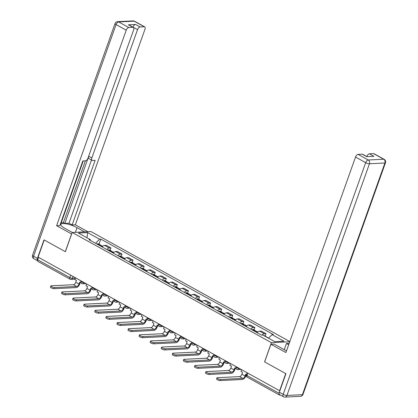 <?xml version="1.0" encoding="UTF-8"?>
<svg xmlns="http://www.w3.org/2000/svg" width="418" height="418" viewBox="0 0 418 418"><rect width="100%" height="100%" fill="white"/><g stroke="black" fill="none" stroke-linecap="round" stroke-linejoin="round"><path stroke-width="0.63" d="M289.82 341.569L90.957 231.562L72.209 232.481L271.413 342.676L264.573 361.883L285.729 373.587L279.621 390.725L38.111 257.127L44.214 239.984L65.37 251.688L72.209 232.481M75.026 279.203L71.05 279.396A1.891 1.547 -92.8 0 1 70.344 279.229A1.891 0.977 -61 0 1 70.041 279.161L37.881 261.375A1.891 0.977 -61 0 1 37.704 259.771L69.863 277.557A1.891 0.491 19.6 0 0 72.377 278.289L75.402 278.142M38.56 257.373L37.704 259.771M279.12 393.719A1.891 0.977 119 0 0 279.396 394.973A1.891 0.977 119 0 0 279.699 395.036L280.3 395.01M279.882 390.715L279.621 390.725M262.034 335.1A4.358 2.247 -61 0 1 264.307 333.763L265.973 333.684L261.287 331.093L259.62 331.171A4.358 2.247 119 0 0 257.18 332.697M265.122 336.077L265.973 333.684M250.79 329.165A4.358 2.247 -61 0 1 253.23 327.639L254.896 327.555L250.215 324.964L248.548 325.047A4.358 2.247 119 0 0 246.103 326.573M254.045 329.948L254.896 327.555M239.713 323.036A4.358 2.247 -61 0 1 242.158 321.51L243.825 321.432L239.138 318.84L237.471 318.918A4.358 2.247 119 0 0 235.026 320.444M242.973 323.825L243.825 321.432M228.641 316.912A4.358 2.247 -61 0 1 231.081 315.386L232.748 315.303L228.066 312.711L226.394 312.795A4.358 2.247 119 0 0 223.954 314.32M231.896 317.696L232.748 315.303M217.564 310.783A4.358 2.247 -61 0 1 220.009 309.257L221.676 309.179L216.989 306.587L215.322 306.666A4.358 2.247 119 0 0 212.877 308.191M220.824 311.572L221.676 309.179M206.492 304.659A4.358 2.247 -61 0 1 208.932 303.134L210.599 303.05L205.912 300.458L204.245 300.542A4.358 2.247 119 0 0 201.805 302.068M209.747 305.448L210.599 303.05M195.415 298.53A4.358 2.247 -61 0 1 197.86 297.005L199.527 296.926L194.84 294.335L193.173 294.413A4.358 2.247 119 0 0 190.728 295.939M198.67 299.319L199.527 296.926M184.338 292.407A4.358 2.247 -61 0 1 186.783 290.881L188.45 290.797L183.763 288.206L182.096 288.289A4.358 2.247 119 0 0 179.656 289.815M187.598 293.196L188.45 290.797M173.266 286.278A4.358 2.247 -61 0 1 175.706 284.752L177.373 284.674L172.691 282.082L171.025 282.16A4.358 2.247 119 0 0 168.579 283.686M176.521 287.067L177.373 284.674M162.189 280.154A4.358 2.247 -61 0 1 164.635 278.628L166.301 278.545L161.614 275.953L159.948 276.037A4.358 2.247 119 0 0 157.508 277.562M165.45 280.943L166.301 278.545M151.117 274.025A4.358 2.247 -61 0 1 153.558 272.499L155.224 272.421L150.543 269.829L148.876 269.908A4.358 2.247 119 0 0 146.431 271.434M154.373 274.814L155.224 272.421M140.04 267.901A4.358 2.247 -61 0 1 142.486 266.376L144.153 266.292L139.466 263.701L137.799 263.784A4.358 2.247 119 0 0 135.354 265.31M143.301 268.69L144.153 266.292M128.969 261.772A4.358 2.247 -61 0 1 131.409 260.247L133.076 260.168L128.389 257.577L126.722 257.655A4.358 2.247 119 0 0 124.282 259.181M132.224 262.561L133.076 260.168M117.892 255.649A4.358 2.247 -61 0 1 120.337 254.123L122.004 254.039L117.317 251.448L115.65 251.531A4.358 2.247 119 0 0 113.205 253.057M121.147 256.438L122.004 254.039M106.815 249.52A4.358 2.247 -61 0 1 109.26 247.994L110.927 247.916L106.24 245.324L104.573 245.403A4.358 2.247 119 0 0 102.133 246.928M110.075 250.309L110.927 247.916M268.56 338.219L272.029 334.609L283.958 341.208L274.772 341.658L262.849 335.058L261.563 335.121L89.05 239.692L90.335 239.629L78.412 233.035L87.592 232.586L99.521 239.18L95.565 243.297M272.029 334.609L273.315 334.546L100.806 239.117L99.521 239.18M289.747 341.778L271.413 342.676M98.998 244.185L100.806 239.117M90.602 240.549L90.335 239.629M87.012 237.79L87.592 232.586M241.641 369.716L241.008 371.487L242.571 372.349L241.912 374.204A2.555 1.317 -61 0 1 239.608 376.597L217.391 377.689A2.132 0.554 19.6 0 0 216.979 377.856A2.132 0.554 19.6 0 0 218.248 378.875A2.132 0.554 19.6 0 0 220.584 379.455L220.187 380.573A2.132 0.554 -160.4 0 1 217.851 379.993A2.132 0.554 -160.4 0 1 216.581 378.974L216.979 377.856M267.301 337.525A2.393 1.233 119 0 0 266.961 337.096A2.393 1.233 119 0 0 266.412 337.033M266.961 337.096L264.369 335.659A2.393 1.233 119 0 0 263.826 335.602M246.5 374.523L245.763 374.115L245.105 375.97A2.555 1.317 -61 0 1 242.801 378.368L220.584 379.455M267.551 337.66A2.393 1.233 -61 0 1 268.095 337.723L268.711 338.063M220.187 380.573L242.403 379.487A3.788 1.954 119 0 0 245.815 375.934L246.348 374.439M286.523 350.822A10.654 2.774 19.6 0 1 284.235 349.683L286.45 343.507L289.178 343.371M286.45 343.507L288.692 344.745M284.235 349.683L274.156 344.108L270.932 344.265L285.907 352.552L355.53 157.037A2.842 1.463 -61 0 1 358.09 154.373L362.244 154.169A2.842 1.463 -61 0 1 362.699 154.268L367.041 156.672M279.344 392.22L283.179 394.341A2.842 1.463 119 0 0 283.446 396.75L279.611 394.629A2.842 1.463 -61 0 1 279.344 392.22L285.938 373.702L264.641 361.925L270.932 344.265M367.171 156.661L366.842 156.484A2.842 1.463 -61 0 1 369.402 153.819L373.556 153.615A2.842 1.463 -61 0 1 374.011 153.714L384.163 159.326A2.842 1.463 119 0 0 383.708 159.232L373.556 153.615M362.244 154.169L366.785 156.682L373.948 156.332L369.402 153.819M71.671 233.991L56.608 225.704L126.226 30.19L116.073 24.573L33.571 256.265L37.406 258.387L44 239.869L65.297 251.652L71.582 233.991M72.351 232.476L64.727 228.259A10.654 2.774 19.6 0 1 60.84 224.382A10.654 2.774 19.6 0 1 66.849 223.944A10.654 2.774 19.6 0 1 77.027 227.658L84.65 231.875M87.874 231.713L75.355 224.79L72.126 224.947L95.132 160.35L92.561 160.475A2.842 1.463 119 0 1 92.106 160.376A2.842 1.463 119 0 1 91.84 157.973L137.538 29.636L132.997 27.123A2.842 1.463 -61 0 1 135.557 24.458L128.394 24.808A2.842 1.463 -61 0 1 128.849 24.908L133.394 27.421A2.842 1.463 119 0 0 132.94 27.322L128.786 27.525A2.842 1.463 119 0 0 126.226 30.19M61.227 222.747L63.374 222.637L64.795 223.426L69.007 223.217L72.126 224.947M60.511 223.635L60.913 223.614L83.234 160.93M133.394 27.421A2.842 1.463 119 0 1 133.661 29.83L87.963 158.161A2.842 1.463 119 0 1 85.403 160.826L82.832 160.951L59.831 225.548L56.608 225.704M75.355 224.79L144.973 29.27A2.842 1.463 119 0 0 144.706 26.867A2.842 1.463 119 0 0 144.252 26.768L140.098 26.971A2.842 1.463 119 0 0 137.538 29.636M37.406 258.387A2.842 1.463 119 0 0 37.547 260.707M64.795 223.426L88.721 156.243L91.84 157.973M63.374 222.637L85.387 160.826M69.007 223.217L91.5 160.042M92.106 160.376L88.982 158.647A2.842 1.463 -61 0 1 88.721 156.243M230.564 363.587L229.931 365.358L231.494 366.225L230.835 368.075A2.555 1.317 -61 0 1 228.531 370.473L206.314 371.56A2.132 0.554 19.6 0 0 205.907 371.733A2.132 0.554 19.6 0 0 207.176 372.746A2.132 0.554 19.6 0 0 209.507 373.326L209.11 374.45A2.132 0.554 -160.4 0 1 206.774 373.87A2.132 0.554 -160.4 0 1 205.504 372.851L205.907 371.733M255.722 331.892A7.195 3.71 -61 0 1 255.988 331.74L256.077 331.688A2.393 1.233 -61 0 1 257.018 331.594L257.828 332.044M256.281 331.594A2.393 1.233 119 0 0 255.884 330.967A2.393 1.233 119 0 0 254.943 331.061L254.855 331.108A7.195 3.71 119 0 0 254.588 331.265M255.884 330.967L253.292 329.536A2.393 1.233 119 0 0 252.352 329.63L252.263 329.677A7.195 3.71 119 0 0 251.997 329.833M236.175 368.812L234.691 367.992L234.033 369.841A2.555 1.317 -61 0 1 231.729 372.239L209.507 373.326M209.11 374.45L231.326 373.358A3.788 1.954 119 0 0 234.744 369.81L235.271 368.315M219.492 357.463L218.86 359.234L220.422 360.097L219.763 361.951A2.555 1.317 -61 0 1 217.459 364.344L195.237 365.436A2.132 0.554 19.6 0 0 194.83 365.604A2.132 0.554 19.6 0 0 196.099 366.623A2.132 0.554 19.6 0 0 198.435 367.203L198.038 368.321A2.132 0.554 -160.4 0 1 195.702 367.741A2.132 0.554 -160.4 0 1 194.433 366.722L194.83 365.604M244.65 325.768A7.195 3.71 -61 0 1 244.911 325.612L245.005 325.565A2.393 1.233 -61 0 1 245.946 325.47L246.751 325.915M245.204 325.47A2.393 1.233 119 0 0 244.807 324.843A2.393 1.233 119 0 0 243.866 324.932L243.778 324.985A7.195 3.71 119 0 0 243.511 325.136M244.807 324.843L242.221 323.407A2.393 1.233 119 0 0 241.275 323.501L241.186 323.553A7.195 3.71 119 0 0 240.92 323.704M225.103 362.688L223.614 361.863L222.956 363.717A2.555 1.317 -61 0 1 220.652 366.116L198.435 367.203M198.038 368.321L220.255 367.234A3.788 1.954 119 0 0 223.667 363.681L224.2 362.187M208.415 351.334L207.783 353.105L209.345 353.973L208.686 355.822A2.555 1.317 -61 0 1 206.382 358.221L184.166 359.308A2.132 0.554 19.6 0 0 183.753 359.48A2.132 0.554 19.6 0 0 185.022 360.494A2.132 0.554 19.6 0 0 187.358 361.074L186.961 362.197A2.132 0.554 -160.4 0 1 184.625 361.617A2.132 0.554 -160.4 0 1 183.356 360.598L183.753 359.48M233.573 319.639A7.195 3.71 -61 0 1 233.84 319.488L233.928 319.436A2.393 1.233 -61 0 1 234.869 319.342L235.679 319.791M234.127 319.342A2.393 1.233 119 0 0 233.735 318.715A2.393 1.233 119 0 0 232.795 318.809L232.701 318.856A7.195 3.71 119 0 0 232.439 319.012M233.735 318.715L231.144 317.283A2.393 1.233 119 0 0 230.203 317.377L230.114 317.424A7.195 3.71 119 0 0 229.848 317.581M214.026 356.559L212.543 355.739L211.879 357.589A2.555 1.317 -61 0 1 209.575 359.987L187.358 361.074M186.961 362.197L209.178 361.105A3.788 1.954 119 0 0 212.59 357.557L213.123 356.063M197.338 345.211L196.711 346.982L198.273 347.844L197.609 349.699A2.555 1.317 -61 0 1 195.31 352.092L173.089 353.184A2.132 0.554 19.6 0 0 172.681 353.351A2.132 0.554 19.6 0 0 173.951 354.37A2.132 0.554 19.6 0 0 176.286 354.95L175.884 356.068A2.132 0.554 -160.4 0 1 173.554 355.488A2.132 0.554 -160.4 0 1 172.284 354.469L172.681 353.351M222.501 313.516A7.195 3.71 -61 0 1 222.763 313.359L222.851 313.312A2.393 1.233 -61 0 1 223.797 313.218L224.602 313.662M223.055 313.218A2.393 1.233 119 0 0 222.658 312.591A2.393 1.233 119 0 0 221.718 312.685L221.629 312.732A7.195 3.71 119 0 0 221.362 312.883M222.658 312.591L220.067 311.154A2.393 1.233 119 0 0 219.126 311.248L219.037 311.3A7.195 3.71 119 0 0 218.771 311.452M202.949 350.436L201.466 349.61L200.807 351.465A2.555 1.317 -61 0 1 198.503 353.863L176.286 354.95M175.884 356.068L198.106 354.981A3.788 1.954 119 0 0 201.518 351.428L202.051 349.934M186.266 339.082L185.634 340.853L187.196 341.72L186.538 343.57A2.555 1.317 -61 0 1 184.233 345.968L162.017 347.055A2.132 0.554 19.6 0 0 161.604 347.227A2.132 0.554 19.6 0 0 162.874 348.241A2.132 0.554 19.6 0 0 165.209 348.821L164.812 349.944A2.132 0.554 -160.4 0 1 162.477 349.364A2.132 0.554 -160.4 0 1 161.207 348.346L161.604 347.227M211.424 307.387A7.195 3.71 -61 0 1 211.691 307.235L211.78 307.183A2.393 1.233 -61 0 1 212.72 307.089L213.525 307.538M211.978 307.089A2.393 1.233 119 0 0 211.586 306.462A2.393 1.233 119 0 0 210.641 306.556L210.552 306.603A7.195 3.71 119 0 0 210.291 306.76M211.586 306.462L208.995 305.03A2.393 1.233 119 0 0 208.054 305.124L207.96 305.171A7.195 3.71 119 0 0 207.699 305.328M191.878 344.307L190.389 343.486L189.73 345.336A2.555 1.317 -61 0 1 187.426 347.734L165.209 348.821M164.812 349.944L187.029 348.852A3.788 1.954 119 0 0 190.441 345.305L190.974 343.81M175.189 332.958L174.562 334.729L176.124 335.591L175.461 337.446A2.555 1.317 -61 0 1 173.156 339.839L150.94 340.931A2.132 0.554 19.6 0 0 150.532 341.098A2.132 0.554 19.6 0 0 151.802 342.117A2.132 0.554 19.6 0 0 154.137 342.697L153.735 343.815A2.132 0.554 -160.4 0 1 151.4 343.235A2.132 0.554 -160.4 0 1 150.13 342.217L150.532 341.098M200.347 301.263A7.195 3.71 -61 0 1 200.614 301.106L200.703 301.059A2.393 1.233 -61 0 1 201.648 300.965L202.453 301.409M200.906 300.965A2.393 1.233 119 0 0 200.509 300.338A2.393 1.233 119 0 0 199.569 300.432L199.48 300.479A7.195 3.71 119 0 0 199.214 300.631M200.509 300.338L197.918 298.901A2.393 1.233 119 0 0 196.977 298.995L196.888 299.048A7.195 3.71 119 0 0 196.622 299.199M180.801 338.183L179.317 337.357L178.658 339.212A2.555 1.317 -61 0 1 176.354 341.61L154.137 342.697M153.735 343.815L175.957 342.729A3.788 1.954 119 0 0 179.369 339.176L179.902 337.681M164.117 326.829L163.485 328.6L165.047 329.468L164.389 331.317A2.555 1.317 -61 0 1 162.085 333.716L139.868 334.802A2.132 0.554 19.6 0 0 139.455 334.975A2.132 0.554 19.6 0 0 140.725 335.988A2.132 0.554 19.6 0 0 143.06 336.568L142.663 337.692A2.132 0.554 -160.4 0 1 140.328 337.112A2.132 0.554 -160.4 0 1 139.058 336.093L139.455 334.975M189.276 295.134A7.195 3.71 -61 0 1 189.542 294.983L189.631 294.93A2.393 1.233 -61 0 1 190.571 294.836L191.376 295.286M189.829 294.836A2.393 1.233 119 0 0 189.438 294.209A2.393 1.233 119 0 0 188.492 294.303L188.403 294.35A7.195 3.71 119 0 0 188.142 294.507M189.438 294.209L186.846 292.778A2.393 1.233 119 0 0 185.9 292.872L185.811 292.919A7.195 3.71 119 0 0 185.55 293.075M169.729 332.054L168.24 331.234L167.581 333.083A2.555 1.317 -61 0 1 165.277 335.482L143.06 336.568M142.663 337.692L164.88 336.6A3.788 1.954 119 0 0 168.292 333.052L168.825 331.558M153.04 320.705L152.408 322.477L153.97 323.339L153.312 325.194A2.555 1.317 -61 0 1 151.008 327.587L128.791 328.679A2.132 0.554 19.6 0 0 128.383 328.846A2.132 0.554 19.6 0 0 129.653 329.865A2.132 0.554 19.6 0 0 131.983 330.445L131.586 331.563A2.132 0.554 -160.4 0 1 129.251 330.983A2.132 0.554 -160.4 0 1 127.981 329.964L128.383 328.846M178.199 289.01A7.195 3.71 -61 0 1 178.465 288.854L178.554 288.807A2.393 1.233 -61 0 1 179.494 288.713L180.304 289.157M178.758 288.713A2.393 1.233 119 0 0 178.361 288.086A2.393 1.233 119 0 0 177.42 288.18L177.331 288.227A7.195 3.71 119 0 0 177.065 288.378M178.361 288.086L175.769 286.649A2.393 1.233 119 0 0 174.828 286.743L174.74 286.795A7.195 3.71 119 0 0 174.473 286.947M158.652 325.93L157.168 325.105L156.51 326.96A2.555 1.317 -61 0 1 154.205 329.358L131.983 330.445M131.586 331.563L153.803 330.476A3.788 1.954 119 0 0 157.22 326.923L157.748 325.429M141.968 314.576L141.336 316.348L142.899 317.215L142.24 319.065A2.555 1.317 -61 0 1 139.936 321.463L117.714 322.55A2.132 0.554 19.6 0 0 117.306 322.722A2.132 0.554 19.6 0 0 118.576 323.736A2.132 0.554 19.6 0 0 120.912 324.316L120.515 325.439A2.132 0.554 -160.4 0 1 118.179 324.859A2.132 0.554 -160.4 0 1 116.909 323.84L117.306 322.722M167.127 282.881A7.195 3.71 -61 0 1 167.393 282.73L167.482 282.678A2.393 1.233 -61 0 1 168.423 282.584L169.227 283.033M167.681 282.584A2.393 1.233 119 0 0 167.289 281.957A2.393 1.233 119 0 0 166.343 282.051L166.254 282.098A7.195 3.71 119 0 0 165.988 282.255M167.289 281.957L164.697 280.525A2.393 1.233 119 0 0 163.751 280.619L163.663 280.666A7.195 3.71 119 0 0 163.396 280.823M147.58 319.801L146.091 318.981L145.433 320.831A2.555 1.317 -61 0 1 143.128 323.229L120.912 324.316M120.515 325.439L142.731 324.347A3.788 1.954 119 0 0 146.143 320.799L146.676 319.305M130.891 308.453L130.259 310.224L131.822 311.086L131.163 312.941A2.555 1.317 -61 0 1 128.859 315.334L106.642 316.426A2.132 0.554 19.6 0 0 106.229 316.593A2.132 0.554 19.6 0 0 107.504 317.612A2.132 0.554 19.6 0 0 109.835 318.192L109.438 319.31A2.132 0.554 -160.4 0 1 107.102 318.73A2.132 0.554 -160.4 0 1 105.832 317.711L106.229 316.593M156.05 276.758A7.195 3.71 -61 0 1 156.316 276.601L156.405 276.554A2.393 1.233 -61 0 1 157.346 276.46L158.156 276.904M156.609 276.46A2.393 1.233 119 0 0 156.212 275.833A2.393 1.233 119 0 0 155.271 275.927L155.182 275.974A7.195 3.71 119 0 0 154.916 276.126M156.212 275.833L153.62 274.396A2.393 1.233 119 0 0 152.68 274.49L152.591 274.542A7.195 3.71 119 0 0 152.324 274.694M136.503 313.678L135.019 312.852L134.356 314.707A2.555 1.317 -61 0 1 132.057 317.105L109.835 318.192M109.438 319.31L131.654 318.223A3.788 1.954 119 0 0 135.066 314.67L135.599 313.176M119.82 302.324L119.187 304.095L120.75 304.962L120.091 306.812A2.555 1.317 -61 0 1 117.787 309.21L95.565 310.297A2.132 0.554 19.6 0 0 95.158 310.469A2.132 0.554 19.6 0 0 96.427 311.488A2.132 0.554 19.6 0 0 98.763 312.068L98.361 313.186A2.132 0.554 -160.4 0 1 96.03 312.607A2.132 0.554 -160.4 0 1 94.761 311.588L95.158 310.469M144.978 270.629A7.195 3.71 -61 0 1 145.239 270.477L145.328 270.425A2.393 1.233 -61 0 1 146.274 270.331L147.079 270.78M145.532 270.331A2.393 1.233 119 0 0 145.135 269.704A2.393 1.233 119 0 0 144.194 269.798L144.106 269.845A7.195 3.71 119 0 0 143.839 270.002M145.135 269.704L142.543 268.272A2.393 1.233 119 0 0 141.603 268.366L141.514 268.413A7.195 3.71 119 0 0 141.247 268.57M125.426 307.549L123.942 306.728L123.284 308.578A2.555 1.317 -61 0 1 120.98 310.976L98.763 312.068M98.361 313.186L120.583 312.1A3.788 1.954 119 0 0 123.994 308.547L124.527 307.052M108.743 296.2L108.11 297.971L109.673 298.833L109.014 300.688A2.555 1.317 -61 0 1 106.71 303.087L84.493 304.173A2.132 0.554 19.6 0 0 84.081 304.341A2.132 0.554 19.6 0 0 85.35 305.359A2.132 0.554 19.6 0 0 87.686 305.939L87.289 307.058A2.132 0.554 -160.4 0 1 84.953 306.478A2.132 0.554 -160.4 0 1 83.684 305.459L84.081 304.341M133.901 264.505A7.195 3.71 -61 0 1 134.168 264.348L134.256 264.301A2.393 1.233 -61 0 1 135.197 264.207L136.002 264.651M134.455 264.207A2.393 1.233 119 0 0 134.063 263.58A2.393 1.233 119 0 0 133.123 263.674L133.028 263.721A7.195 3.71 119 0 0 132.767 263.873M134.063 263.58L131.471 262.143A2.393 1.233 119 0 0 130.531 262.238L130.442 262.29A7.195 3.71 119 0 0 130.176 262.441M114.354 301.425L112.87 300.599L112.207 302.454A2.555 1.317 -61 0 1 109.903 304.853L87.686 305.939M87.289 307.058L109.506 305.971A3.788 1.954 119 0 0 112.917 302.418L113.45 300.923M97.666 290.071L97.039 291.842L98.601 292.71L97.937 294.559A2.555 1.317 -61 0 1 95.633 296.958L73.416 298.044A2.132 0.554 19.6 0 0 73.009 298.217A2.132 0.554 19.6 0 0 74.279 299.236A2.132 0.554 19.6 0 0 76.614 299.816L76.212 300.934A2.132 0.554 -160.4 0 1 73.882 300.354A2.132 0.554 -160.4 0 1 72.607 299.335L73.009 298.217M122.829 258.376A7.195 3.71 -61 0 1 123.091 258.225L123.179 258.172A2.393 1.233 -61 0 1 124.125 258.078L124.93 258.528M123.383 258.078A2.393 1.233 119 0 0 122.986 257.451A2.393 1.233 119 0 0 122.046 257.545L121.957 257.592A7.195 3.71 119 0 0 121.69 257.749M122.986 257.451L120.394 256.02A2.393 1.233 119 0 0 119.454 256.114L119.365 256.161A7.195 3.71 119 0 0 119.099 256.318M103.277 295.296L101.793 294.476L101.135 296.325A2.555 1.317 -61 0 1 98.831 298.724L76.614 299.816M76.212 300.934L98.434 299.847A3.788 1.954 119 0 0 101.846 296.294L102.379 294.8M86.594 283.947L85.962 285.719L87.524 286.581L86.866 288.436A2.555 1.317 -61 0 1 84.561 290.834L62.345 291.921A2.132 0.554 19.6 0 0 61.932 292.088A2.132 0.554 19.6 0 0 63.202 293.107A2.132 0.554 19.6 0 0 65.537 293.687L65.14 294.805A2.132 0.554 -160.4 0 1 62.804 294.225A2.132 0.554 -160.4 0 1 61.535 293.206L61.932 292.088M111.752 252.253A7.195 3.71 -61 0 1 112.019 252.096L112.108 252.049A2.393 1.233 -61 0 1 113.048 251.955L113.853 252.399M112.306 251.955A2.393 1.233 119 0 0 111.914 251.328A2.393 1.233 119 0 0 110.969 251.422L110.88 251.469A7.195 3.71 119 0 0 110.618 251.62M111.914 251.328L109.323 249.891A2.393 1.233 119 0 0 108.377 249.985L108.288 250.037A7.195 3.71 119 0 0 108.027 250.189M92.206 289.172L90.716 288.347L90.058 290.202A2.555 1.317 -61 0 1 87.754 292.6L65.537 293.687M65.14 294.805L87.357 293.718A3.788 1.954 119 0 0 90.769 290.165L91.302 288.671M75.517 277.818L74.89 279.59L76.447 280.457L75.789 282.307A2.555 1.317 -61 0 1 73.484 284.705L51.268 285.792A2.132 0.554 19.6 0 0 50.86 285.964A2.132 0.554 19.6 0 0 52.13 286.983A2.132 0.554 19.6 0 0 54.465 287.563L54.063 288.681A2.132 0.554 -160.4 0 1 51.727 288.101A2.132 0.554 -160.4 0 1 50.458 287.082L50.86 285.964M100.675 246.124A7.195 3.71 -61 0 1 100.942 245.972L101.031 245.92A2.393 1.233 -61 0 1 101.976 245.826L102.781 246.275M101.234 245.826A2.393 1.233 119 0 0 100.837 245.199A2.393 1.233 119 0 0 99.897 245.293L99.808 245.34A7.195 3.71 119 0 0 99.541 245.497M100.837 245.199L98.246 243.767A2.393 1.233 119 0 0 97.305 243.861L97.216 243.908A7.195 3.71 119 0 0 96.95 244.065M81.129 283.043L79.645 282.223L78.986 284.073A2.555 1.317 -61 0 1 76.682 286.471L54.465 287.563M54.063 288.681L76.28 287.594A3.788 1.954 119 0 0 79.697 284.041L80.23 282.547M81.008 280.859L80.862 281.272A1.891 0.491 19.6 0 0 81.552 281.962A1.891 0.491 19.6 0 0 84.065 282.693L84.311 282.683M84.107 282.573L84.065 282.693A1.891 1.547 87.2 0 1 82.738 283.801L86.04 283.639M92.085 286.983L91.934 287.401A1.891 0.491 19.6 0 0 92.629 288.091A1.891 0.491 19.6 0 0 95.142 288.822L95.382 288.807M95.184 288.697L95.142 288.822A1.891 1.547 87.2 0 1 93.815 289.925L97.112 289.768M103.157 293.112L103.011 293.525A1.891 0.491 19.6 0 0 103.701 294.215A1.891 0.491 19.6 0 0 106.214 294.946L106.459 294.936M106.261 294.826L106.214 294.946A1.891 1.547 87.2 0 1 104.887 296.054L108.189 295.892M114.234 299.236L114.088 299.654A1.891 0.491 19.6 0 0 114.778 300.343A1.891 0.491 19.6 0 0 117.291 301.075L117.531 301.059M117.333 300.95L117.291 301.075A1.891 1.547 87.2 0 1 115.964 302.177L119.261 302.021M125.311 305.365L125.16 305.777A1.891 0.491 19.6 0 0 125.849 306.467A1.891 0.491 19.6 0 0 128.363 307.199L128.608 307.188M128.41 307.078L128.363 307.199A1.891 1.547 87.2 0 1 127.035 308.306L130.338 308.144M136.383 311.488L136.237 311.906A1.891 0.491 19.6 0 0 136.926 312.596A1.891 0.491 19.6 0 0 139.44 313.328L139.685 313.312M139.481 313.202L139.44 313.328A1.891 1.547 87.2 0 1 138.112 314.43L141.415 314.273M147.46 317.617L147.308 318.03A1.891 0.491 19.6 0 0 148.003 318.72A1.891 0.491 19.6 0 0 150.511 319.451L150.757 319.441M150.558 319.331L150.511 319.451A1.891 1.547 87.2 0 1 149.184 320.559L152.486 320.397M158.532 323.741L158.385 324.159A1.891 0.491 19.6 0 0 159.075 324.849A1.891 0.491 19.6 0 0 161.588 325.58L161.834 325.565M161.63 325.455L161.588 325.58A1.891 1.547 87.2 0 1 160.261 326.683L163.563 326.526M169.609 329.87L169.457 330.283A1.891 0.491 19.6 0 0 170.152 330.972A1.891 0.491 19.6 0 0 172.665 331.704L172.906 331.693M172.707 331.584L172.665 331.704A1.891 1.547 87.2 0 1 171.338 332.812L174.635 332.65M180.68 335.994L180.534 336.412A1.891 0.491 19.6 0 0 181.224 337.101A1.891 0.491 19.6 0 0 183.737 337.833L183.983 337.817M183.784 337.707L183.737 337.833A1.891 1.547 87.2 0 1 182.41 338.935L185.712 338.779M191.757 342.123L191.611 342.535A1.891 0.491 19.6 0 0 192.301 343.225A1.891 0.491 19.6 0 0 194.814 343.957L195.054 343.946M194.856 343.836L194.814 343.957A1.891 1.547 87.2 0 1 193.487 345.064L196.784 344.902M202.829 348.246L202.683 348.664A1.891 0.491 19.6 0 0 203.373 349.354A1.891 0.491 19.6 0 0 205.886 350.085L206.131 350.07M205.933 349.96L205.886 350.085A1.891 1.547 87.2 0 1 204.559 351.188L207.861 351.026M213.906 354.375L213.76 354.788A1.891 0.491 19.6 0 0 214.45 355.478A1.891 0.491 19.6 0 0 216.963 356.209L217.203 356.199M217.005 356.089L216.963 356.209A1.891 1.547 87.2 0 1 215.636 357.317L218.933 357.155M224.983 360.499L224.832 360.917A1.891 0.491 19.6 0 0 225.521 361.607A1.891 0.491 19.6 0 0 228.035 362.338L228.28 362.322M228.082 362.213L228.035 362.338A1.891 1.547 87.2 0 1 226.708 363.441L230.01 363.279M236.055 366.628L235.909 367.041A1.891 0.491 19.6 0 0 236.598 367.73A1.891 0.491 19.6 0 0 239.112 368.462L239.357 368.451M239.153 368.342L239.112 368.462A1.891 1.547 87.2 0 1 237.785 369.569L241.087 369.407M73.035 276.444L72.377 278.289A1.891 1.547 -92.8 0 1 71.05 279.396A1.891 1.891 0 0 1 70.041 279.161A1.891 0.977 -61 0 1 69.863 277.557L70.715 275.164M115.65 251.531L120.337 254.123M126.722 257.655L131.409 260.247M137.799 263.784L142.486 266.376M148.876 269.908L153.558 272.499M159.948 276.037L164.635 278.628M171.025 282.16L175.706 284.752M182.096 288.289L186.783 290.881M193.173 294.413L197.86 297.005M204.245 300.542L208.932 303.134M215.322 306.666L220.009 309.257M226.394 312.795L231.081 315.386M237.471 318.918L242.158 321.51M248.548 325.047L253.23 327.639M259.62 331.171L264.307 333.763M104.573 245.403L109.26 247.994M247.132 372.751L246.369 374.889A1.891 0.491 19.6 0 0 247.059 375.578L279.109 393.307M247.911 373.185L247.059 375.578A1.891 0.977 -61 0 0 247.237 377.182L279.396 394.973M245.105 375.97L241.912 374.204M242.801 378.368L239.608 376.597M283.446 396.75A2.842 2.842 0 0 0 284.956 397.1A2.842 2.32 87.2 0 0 286.947 395.438A2.842 0.742 -160.4 0 1 283.179 394.341L365.682 162.654A2.842 0.742 -160.4 0 0 369.449 163.751L286.947 395.438L302.418 394.681L384.915 162.994L369.449 163.751A2.842 2.32 -92.8 0 0 368.242 159.989L383.708 159.232A2.842 2.32 87.2 0 1 384.915 162.994A2.842 0.742 -160.4 0 0 385.464 162.769A2.842 2.842 0 0 0 384.163 159.326M358.09 154.373L368.242 159.989A2.842 1.463 119 0 0 365.682 162.654L355.53 157.037M302.961 394.456A2.842 0.742 -160.4 0 1 302.418 394.681A2.842 2.32 -92.8 0 1 300.427 396.342A2.842 2.842 0 0 0 302.961 394.456L385.464 162.769M132.94 27.322L128.394 24.808M135.557 24.458L140.098 26.971M144.252 26.768L134.1 21.156L118.634 21.914L128.786 27.525M75.365 232.33L77.027 227.658M134.1 21.156A2.842 1.463 -61 0 1 134.554 21.25A2.842 2.842 0 0 0 133.044 20.9A2.842 2.32 87.2 0 1 134.1 21.156M118.634 21.914A2.842 2.32 -92.8 0 0 117.573 21.658A2.842 2.842 0 0 0 115.039 23.544A2.842 0.742 -160.4 0 0 116.073 24.573A2.842 1.463 -61 0 1 118.634 21.914M37.547 260.727L33.837 258.674A2.842 1.463 -61 0 1 33.571 256.265A2.842 0.742 -160.4 0 1 32.536 255.231L115.039 23.544M255.988 331.74L257.357 332.498M256.077 331.688L257.42 332.43M252.352 329.63L254.943 331.061M234.033 369.841L230.835 368.075M252.263 329.677L254.855 331.108M231.729 372.239L228.531 370.473M244.911 325.612L246.28 326.369M245.005 325.565L246.343 326.306M241.275 323.501L243.866 324.932M222.956 363.717L219.763 361.951M241.186 323.553L243.778 324.985M220.652 366.116L217.459 364.344M233.84 319.488L235.209 320.245M233.928 319.436L235.271 320.178M230.203 317.377L232.795 318.809M211.879 357.589L208.686 355.822M230.114 317.424L232.701 318.856M209.575 359.987L206.382 358.221M222.763 313.359L224.132 314.117M222.851 313.312L224.194 314.054M219.126 311.248L221.718 312.685M200.807 351.465L197.609 349.699M219.037 311.3L221.629 312.732M198.503 353.863L195.31 352.092M211.691 307.235L213.06 307.993M211.78 307.183L213.117 307.925M208.054 305.124L210.641 306.556M189.73 345.336L186.538 343.57M207.96 305.171L210.552 306.603M187.426 347.734L184.233 345.968M200.614 301.106L201.983 301.864M200.703 301.059L202.046 301.801M196.977 298.995L199.569 300.432M178.658 339.212L175.461 337.446M196.888 299.048L199.48 300.479M176.354 341.61L173.156 339.839M189.542 294.983L190.911 295.74M189.631 294.93L190.969 295.672M185.9 292.872L188.492 294.303M167.581 333.083L164.389 331.317M185.811 292.919L188.403 294.35M165.277 335.482L162.085 333.716M178.465 288.854L179.834 289.611M178.554 288.807L179.897 289.549M174.828 286.743L177.42 288.18M156.51 326.96L153.312 325.194M174.74 286.795L177.331 288.227M154.205 329.358L151.008 327.587M167.393 282.73L168.762 283.488M167.482 282.678L168.82 283.42M163.751 280.619L166.343 282.051M145.433 320.831L142.24 319.065M163.663 280.666L166.254 282.098M143.128 323.229L139.936 321.463M156.316 276.601L157.685 277.359M156.405 276.554L157.748 277.296M152.68 274.49L155.271 275.927M134.356 314.707L131.163 312.941M152.591 274.542L155.182 275.974M132.057 317.105L128.859 315.334M145.239 270.477L146.608 271.235M145.328 270.425L146.671 271.167M141.603 268.366L144.194 269.798M123.284 308.578L120.091 306.812M141.514 268.413L144.106 269.845M120.98 310.976L117.787 309.21M134.168 264.348L135.536 265.106M134.256 264.301L135.599 265.043M130.531 262.238L133.123 263.674M112.207 302.454L109.014 300.688M130.442 262.29L133.028 263.721M109.903 304.853L106.71 303.087M123.091 258.225L124.459 258.982M123.179 258.172L124.522 258.914M119.454 256.114L122.046 257.545M101.135 296.325L97.937 294.559M119.365 256.161L121.957 257.592M98.831 298.724L95.633 296.958M112.019 252.096L113.388 252.853M112.108 252.049L113.445 252.791M108.377 249.985L110.969 251.422M90.058 290.202L86.866 288.436M108.288 250.037L110.88 251.469M87.754 292.6L84.561 290.834M100.942 245.972L102.311 246.73M101.031 245.92L102.373 246.662M97.305 243.861L99.897 245.293M78.986 284.073L75.789 282.307M97.216 243.908L99.808 245.34M76.682 286.471L73.484 284.705M235.909 367.041A1.891 1.891 0 0 0 237.785 369.569M224.832 360.917A1.891 1.891 0 0 0 226.708 363.441M213.76 354.788A1.891 1.891 0 0 0 215.636 357.317M202.683 348.664A1.891 1.891 0 0 0 204.559 351.188M191.611 342.535A1.891 1.891 0 0 0 193.487 345.064M180.534 336.412A1.891 1.891 0 0 0 182.41 338.935M169.457 330.283A1.891 1.891 0 0 0 171.338 332.812M158.385 324.159A1.891 1.891 0 0 0 160.261 326.683M147.308 318.03A1.891 1.891 0 0 0 149.184 320.559M136.237 311.906A1.891 1.891 0 0 0 138.112 314.43M125.16 305.777A1.891 1.891 0 0 0 127.035 308.306M114.088 299.654A1.891 1.891 0 0 0 115.964 302.177M103.011 293.525A1.891 1.891 0 0 0 104.887 296.054M91.934 287.401A1.891 1.891 0 0 0 93.815 289.925M80.862 281.272A1.891 1.891 0 0 0 82.738 283.801M246.369 374.889A1.891 1.891 0 0 0 247.237 377.182M284.956 397.1L300.427 396.342M144.706 26.867L134.554 21.25M133.044 20.9L117.573 21.658M32.536 255.231A2.842 2.842 0 0 0 33.837 258.674"/></g></svg>
